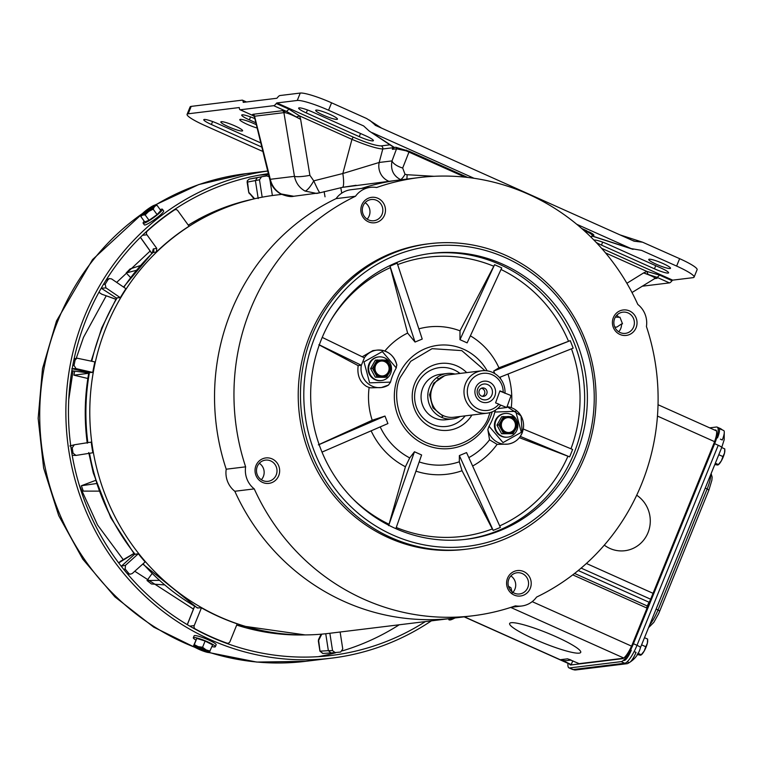 <?xml version="1.0" encoding="UTF-8"?>
<svg xmlns="http://www.w3.org/2000/svg" width="763" height="763" viewBox="0 0 763 763"><rect width="100%" height="100%" fill="white"/><g stroke="black" fill="none" stroke-linecap="round" stroke-linejoin="round"><path stroke-width="1.14" d="M505.001 393.307L503.189 392.192A18.674 17.931 -97 0 0 480.242 373.908A18.674 17.931 -97 0 0 470.161 401.834A18.674 17.931 -97 0 0 498.868 404.171L500.681 405.287A21.364 20.515 -97 0 1 487.09 413.184A21.364 20.515 -97 0 1 468.158 404.724A21.364 20.515 -97 0 1 465.583 383.503A21.364 20.515 -97 0 1 481.911 370.761A21.364 20.515 -97 0 1 505.011 393.136M481.911 370.761L448.663 374.824A21.364 20.515 83 0 0 432.335 387.566A21.364 20.515 83 0 0 434.91 408.787A21.364 20.515 83 0 0 453.851 417.247L487.09 413.184M475.711 387.614A10.768 10.339 -97 0 1 489.255 382.005A10.768 10.339 -97 0 1 494.786 396.15A10.768 10.339 -97 0 1 481.234 401.758A10.768 10.339 -97 0 1 475.711 387.614M491.858 395.1A7.973 7.649 83 0 0 487.767 384.628A7.973 7.649 83 0 0 477.743 388.777A7.973 7.649 83 0 0 481.834 399.249A7.973 7.649 83 0 0 491.858 395.1M486.765 393.832A4.244 4.073 83 0 0 482.493 387.947A4.244 4.073 83 0 0 479.765 394.681A4.244 4.073 83 0 0 486.765 393.832M482.378 396.34A4.244 4.073 83 0 0 481.396 388.253M454.977 374.051A22.88 21.974 83 0 0 446.994 373.508A22.88 21.974 83 0 0 429.502 387.146A22.88 21.974 83 0 0 432.259 409.874A22.88 21.974 83 0 0 452.545 418.935A22.88 21.974 83 0 0 460.156 416.474M498.868 404.171L495.588 402.864L499.918 390.885L503.189 392.192M442.664 415.892L432.955 407.824L429.531 394.776L433.718 383.179L444.505 375.806M365.773 135.843A11.75 1.65 22.1 0 1 373.403 140.659A11.75 1.65 22.1 0 1 372.926 140.897A11.75 1.65 22.1 0 1 359.249 136.644L306.268 112.914A11.75 1.65 22.1 0 1 298.638 108.098A11.75 1.65 22.1 0 1 312.792 112.113L365.773 135.843M336.998 119.409A11.75 1.65 22.1 0 1 324.628 115.718A11.75 1.65 22.1 0 1 315.701 110.32A11.75 1.65 22.1 0 1 316.178 110.082A11.75 1.65 22.1 0 1 328.538 113.773A11.75 1.65 22.1 0 1 337.475 119.171A11.75 1.65 22.1 0 1 336.998 119.409M256.101 124.627A11.75 1.65 -157.9 0 0 240.288 119.362A11.75 1.65 -157.9 0 0 239.801 119.6A11.75 1.65 -157.9 0 0 245.371 123.463A11.75 1.65 -157.9 0 0 256.931 127.955M221.308 121.679A11.75 1.65 -157.9 0 0 220.831 121.918A11.75 1.65 -157.9 0 0 229.768 127.316A11.75 1.65 -157.9 0 0 242.129 131.007A11.75 1.65 -157.9 0 0 242.605 130.769A11.75 1.65 -157.9 0 0 233.678 125.37A11.75 1.65 -157.9 0 0 221.308 121.679M596.18 242.405A11.75 1.65 -157.9 0 0 601.463 245.095L654.444 268.814A11.75 1.65 -157.9 0 0 668.121 273.078A11.75 1.65 -157.9 0 0 668.598 272.839A11.75 1.65 -157.9 0 0 660.968 268.023L607.987 244.294A11.75 1.65 -157.9 0 0 593.986 240.126M649.218 259.21A11.75 1.65 -157.9 0 0 648.741 259.449A11.75 1.65 -157.9 0 0 657.668 264.837A11.75 1.65 -157.9 0 0 670.038 268.528A11.75 1.65 -157.9 0 0 670.515 268.29A11.75 1.65 -157.9 0 0 661.578 262.901A11.75 1.65 -157.9 0 0 649.218 259.21M342.453 187.355L356.102 185.285M277.36 97.731A10.768 2.604 114.1 0 1 279.954 95.537L300.26 93.057L297.255 100.458L276.94 102.948A2.69 0.649 114.1 0 0 276.292 103.491A10.768 2.604 114.1 0 1 273.698 105.685L240.374 109.767A10.768 2.604 114.1 0 1 239.983 109.71A10.768 2.604 114.1 0 1 239.382 108.003A2.69 0.649 114.1 0 0 239.229 107.583A2.69 0.649 114.1 0 0 239.134 107.564L188.194 113.792L191.198 106.381L242.138 100.163A10.768 2.604 114.1 0 1 242.529 100.211A10.768 2.604 114.1 0 1 243.13 101.918A2.69 0.649 -65.9 0 0 243.283 102.337A2.69 0.649 -65.9 0 0 243.378 102.356L276.711 98.284A2.69 0.649 -65.9 0 0 277.36 97.731M434.052 176.301L407.099 174.717A10.768 0.649 90 0 1 406.87 179.076M401.014 179.791L400.422 179.543C393.203 175.671 390.398 169.462 392.02 160.907L379.182 162.471A16.157 15.508 83 0 0 388.882 181.27M273.698 105.685L286.249 111.303L283.636 110.759A2.69 2.346 -82.5 0 1 284.952 112.647C288.338 113.258 293.574 115.499 300.641 119.381L299.621 115.928A10.768 1.984 162.9 0 1 296.34 116.949L300.641 119.381L309.902 175.328L313.755 180.86L342.835 173.516L351.953 139.362C366.755 145.485 377.036 148.69 382.788 148.976L379.182 162.471L342.835 173.516A16.157 2.985 79.5 0 1 342.406 187.364A16.157 2.985 79.5 0 1 342.358 187.374M319.792 192.801L316.731 193.449L305.028 191.055A13.457 3.281 118.8 0 0 313.755 180.86C317.217 188.604 319.268 192.572 319.907 192.762M419.249 177.56A220.745 211.942 -97 0 1 637.82 304.456A22.88 21.974 -97 0 1 646.433 326.526A220.745 211.942 -97 0 1 536.561 597.095A22.88 21.974 -97 0 1 521.682 606.013A22.88 21.974 -97 0 1 515.435 605.841A220.745 211.942 -97 0 1 472.822 615.789A220.745 211.942 -97 0 1 254.251 488.892A22.88 21.974 -97 0 1 245.629 466.832A220.745 211.942 -97 0 1 250.55 309.139A220.745 211.942 -97 0 1 355.501 196.253A22.88 21.974 -97 0 1 370.379 187.345A22.88 21.974 -97 0 1 376.626 187.507A220.745 211.942 -97 0 1 419.249 177.56L399.822 179.934A220.745 211.942 83 0 0 361.519 188.423A220.745 211.942 -97 0 1 399.822 179.934L342.406 187.364L319.869 192.801M305.028 191.055C299.43 187.908 295.901 183.006 294.451 176.348L270.283 179.295C271.943 185.934 275.577 190.826 281.194 193.974L293.765 196.263M319.859 192.801L293.688 196.272C290.751 197.045 286.421 196.253 280.689 193.907L280.689 193.907C275.128 190.731 271.523 186.048 269.864 179.849L254.289 116.338L252.524 115.327A10.768 2.604 -65.9 0 0 252.915 115.385L252.496 114.574L253.039 114.297A2.69 2.585 83 0 1 254.565 116.234L254.098 116.586M375.158 125.246L634.043 241.175L642.551 242.186L679.633 258.667L676.619 266.077L641.569 250.378L631.039 248.576L576.704 224.255M381.576 128.127L366.621 118.513L331.571 102.814A26.924 3.767 -157.9 0 0 300.26 93.057M191.198 106.381A26.924 3.767 -157.9 0 0 190.101 106.934L187.088 114.345A26.924 3.767 22.1 0 1 188.194 113.792M464.972 177.14L406.183 150.855L396.541 148.814L392.354 149.329L392.726 147.831M467.681 177.445L409.273 151.293L402.692 168.013A10.768 4.216 -159.5 0 1 392.02 160.907L396.541 148.814A1.345 1.297 -97 0 0 395.787 147.269L394.357 147.44L369.187 131.026L363.617 125.924L328.567 110.225L331.571 102.814M309.902 175.328A13.457 2.165 170.6 0 1 294.451 176.348L283.912 112.638L284.952 112.647M281.194 193.974A13.457 2.918 118.5 0 1 280.689 193.907M283.636 110.759L282.386 110.711A2.69 2.585 -97 0 1 283.912 112.638L254.565 116.234L270.283 179.295A13.457 1.526 166 0 0 269.864 179.849M474.052 178.284L372.144 132.657M369.578 120.144L375.758 125.523M297.255 100.458A26.924 3.767 22.1 0 1 328.567 110.225M262.777 151.398A24.225 3.395 22.1 0 1 259.401 149.939L204.56 125.38A26.924 3.767 22.1 0 1 187.088 114.345M254.575 118.513A11.75 1.65 -157.9 0 0 241.718 115.051A11.75 1.65 -157.9 0 0 249.348 119.877L255.615 122.681M260.641 142.843L217.922 123.711A11.75 1.65 -157.9 0 0 203.778 119.696A11.75 1.65 -157.9 0 0 211.399 124.512L261.68 147.03M296.34 116.949L286.249 111.303A10.768 2.604 -65.9 0 0 288.843 109.109L276.292 103.491M392.811 146.792L392.735 147.764L382.788 148.976A2.69 2.585 83 0 0 381.271 145.886C376.035 145.838 366.784 142.958 353.517 137.235L276.94 102.948M392.811 149.1A9.423 6.276 -159.2 0 1 392.754 147.831L392.354 149.329L394.357 147.44A9.423 7.697 -56.4 0 1 392.649 146.639L369.187 131.026M288.843 109.109L299.621 115.928L351.953 139.362A2.69 0.649 114.1 0 1 353.517 137.235M592.145 236.063A9.423 4.273 108 0 0 592.45 236.187L633.061 249.358M676.619 266.077A26.924 3.767 22.1 0 1 694.092 277.112A26.924 3.767 22.1 0 1 692.995 277.665L672.68 280.145A2.69 0.649 -65.9 0 0 672.031 280.698L659.49 275.081L646.871 271.418L643.581 272.944L648.035 274.422A10.768 1.526 -114.2 0 0 646.871 271.418L605.536 252.906M694.092 277.112L697.105 269.711A26.924 3.767 -157.9 0 0 679.633 258.667M253.86 116.024L240.374 109.767M392.792 146.754L392.783 147.726M394.089 147.717A9.423 5.723 137.4 0 1 392.869 146.849L392.649 146.639M592.346 235.805L593.271 235.7C594.768 235.366 593.49 234.155 589.456 232.038L583.781 230.34M591.678 236.187C593.185 235.633 592.164 234.413 588.607 232.543L586.289 231.466L585.755 232.143M593.271 235.7A1.345 1.297 83 0 0 592.651 235.586L591.163 237.293M642.16 286.22L669.437 282.892A10.768 2.604 -65.9 0 0 672.031 280.698M659.49 275.081A10.768 2.604 114.1 0 1 656.895 277.274L669.437 282.892M648.035 274.422L656.895 277.274L657.315 278.085A2.69 2.661 22.2 0 0 654.873 278.285C654.788 277.341 651.02 275.557 643.581 272.944L626.881 283.292M654.387 278.533L654.873 278.285L654.387 278.533M654.387 278.638L656.771 278.352A2.69 2.585 83 0 0 655.446 278.152L632.002 292.525M511.21 622.713A38.36 5.37 22.1 0 1 551.563 634.759A38.36 5.37 22.1 0 1 580.729 652.355A38.36 5.37 22.1 0 1 579.155 653.138A38.36 5.37 22.1 0 1 538.802 641.082A38.36 5.37 22.1 0 1 509.636 623.485A38.36 5.37 22.1 0 1 511.21 622.713A38.36 5.37 22.1 0 1 551.563 634.759A38.36 5.37 22.1 0 1 580.729 652.355A38.36 5.37 22.1 0 1 579.155 653.138A38.36 5.37 22.1 0 1 538.802 641.082A38.36 5.37 22.1 0 1 509.636 623.485A38.36 5.37 22.1 0 1 511.21 622.713M609.904 548.444A30.282 29.08 83 0 0 624.868 550.724A30.282 29.08 83 0 0 649.599 527.491A30.282 29.08 83 0 0 636.695 495.216A30.282 29.08 -97 0 1 649.599 527.491A30.282 29.08 -97 0 1 624.868 550.724A30.282 29.08 -97 0 1 609.904 548.444A30.282 29.08 -97 0 1 604.296 545.135A30.282 29.08 83 0 0 609.904 548.444M504.992 413.489L504.4 413.565A11.893 11.426 83 0 0 496.742 432.478A11.893 11.426 83 0 0 507.29 437.18L507.881 437.113A11.893 11.426 -97 0 1 495.893 420.585A11.893 11.426 -97 0 1 515.54 418.2A11.893 11.426 -97 0 1 507.881 437.113M512.994 433.699L508.473 433.584A8.546 8.202 -97 0 1 501.434 420.661A8.546 8.202 -97 0 1 515.654 420.899L517.791 425.229L512.994 433.699L501.644 433.766L496.951 425.144L501.749 416.684L513.098 416.608L515.654 420.899A8.546 8.202 -97 0 1 508.473 433.584L503.513 433.537L498.83 424.915L503.618 416.455M501.901 422.082A7.477 7.182 -97 0 1 514.243 420.585A7.477 7.182 -97 0 1 509.426 432.468A7.477 7.182 -97 0 1 501.901 422.082M509.293 432.487A7.477 7.182 83 0 0 514.882 428.043A7.477 7.182 83 0 0 507.481 417.638M496.951 425.144L498.83 424.915M501.644 433.766L503.513 433.537M641.578 644.859L645.784 646.747L647.367 643.209L647.606 639.07L644.497 637.677M637.83 653.223L641.235 654.749L644.191 651.049A8.546 2.07 -65.9 0 0 647.367 643.209A8.546 2.07 -65.9 0 0 647.692 640.71L647.606 639.07M641.149 654.959A8.546 2.07 -65.9 0 0 641.387 654.788A8.546 2.07 -65.9 0 0 644.191 651.049L645.784 646.747M637.134 654.482L640.538 655.226L641.235 654.749L640.538 655.226M281.633 194.384L275.081 195.185A220.745 211.942 83 0 0 106.381 326.764A220.745 211.942 83 0 0 132.981 546.022A220.745 211.942 83 0 0 328.653 633.414L453.394 618.164A220.745 211.942 -97 0 1 234.823 491.267A220.745 211.942 83 0 0 453.394 618.164L472.822 615.789M254.251 488.892L234.823 491.267A22.88 21.974 83 0 1 226.21 469.207A220.745 211.942 -97 0 1 231.122 311.514A220.745 211.942 -97 0 1 336.082 198.628A220.745 211.942 83 0 0 231.122 311.514A220.745 211.942 83 0 0 226.21 469.207L245.629 466.832M450.17 619.918A8.546 0.992 -30.5 0 0 450.265 619.928A8.546 0.992 -30.5 0 0 450.389 619.918A8.546 0.992 -30.5 0 0 452.764 619.06L454.452 618.03M450.084 619.556L449.054 619.928L448.377 618.774M449.054 619.928L452.764 619.06A8.546 0.992 -30.5 0 0 454.977 617.973M93.267 472.383L95.213 477.943L93.267 472.869L88.718 452.545M95.213 477.943A220.259 211.485 83 0 0 109.052 513.394L111.045 517.924M142.767 564.057L197.255 607.92L201.442 607.834A220.517 211.723 83 0 0 237.198 623.848L229.987 641.607A2.69 2.585 83 0 1 226.773 643.085L226.058 643.171M109.052 513.394L110.797 517.8L134.526 554.339L138.322 553.757A220.517 211.723 83 0 0 145.132 561.921L132.276 573.499L130.502 574.138L126.916 573.242M92.752 372.43L76.033 368.615L74.021 365.448L75.098 360.126L76.901 358.143L94.87 361.92A220.517 211.723 83 0 0 92.752 372.43L88.832 372.573C84.636 396.007 84.121 419.564 87.268 443.236M321.128 634.196L318.524 639.575L320.012 651.173L328.357 650.658L325.744 633.748M258.199 198.571L255.424 180.697L257.226 177.712L249.339 179.057L247.374 180.65L248.786 192.295L254.642 198.752M73.048 453.184L72.208 447.805L74.354 444.772L91.217 442.111A220.517 211.723 83 0 0 92.867 452.745L76.004 455.416L73.048 453.184L71.846 453.241M146.868 231.17L147.269 231.122A2.69 2.585 83 0 0 146.916 234.766L142.462 235.309M236.511 203.406L234.708 203.95A220.259 211.485 83 0 0 233.106 204.455A220.259 211.485 83 0 0 200.764 218.008L188.242 225.085M116.52 298.123L117.159 297.828L116.52 298.123L101.212 288.204M123.835 287.269A220.288 211.504 -97 0 1 152.982 252.553L152.657 252.648M174.117 209.787L175.433 209.625A2.69 2.585 83 0 1 177.817 210.693L189.062 226.22A220.517 211.723 83 0 0 156.444 251.924L152.982 252.553A2.69 2.594 -100.2 0 0 153.268 248.957L156.739 248.337L146.916 234.766M120.316 297.684L105.962 287.899L105.17 284.198L108.012 279.659L109.452 278.571L111.57 278.915L125.924 288.691A220.517 211.723 83 0 0 120.316 297.684L117.159 297.828A220.288 211.504 -97 0 0 102.452 327.48A220.288 211.504 -97 0 0 91.77 361.204M321.767 634.139L318.352 641.006L319.935 651.182L322.968 653.433L330.989 652.947L328.357 650.658L332.544 650.601L329.854 633.261M262.176 197.188L259.477 179.801L247.126 182.128L247.326 180.802M200.764 218.008A2.69 0.706 -117.6 0 0 200.736 218.018A2.69 0.706 -117.6 0 0 200.707 218.037L198.084 219.401M147.269 231.122A242.281 232.62 -97 0 1 174.355 210.025L173.63 210.111M152.314 252.896L153.268 248.957M98.932 292.258L101.765 294.184L115.881 299.21M201.442 607.834L194.222 625.593A2.69 2.585 -97 0 0 195.433 629.046A242.281 232.62 83 0 0 226.773 643.085M340.126 632.012L342.759 648.989L340.651 652.041L331.066 652.937M335.482 652.861L332.544 650.601M138.322 553.757L125.466 565.326L125.199 569.093L128.651 573.232M134.536 554.348L121.46 566.108L125.466 565.326M69.872 445.974L74.354 444.772M72.208 455.358L76.004 455.416M76.033 368.615L71.836 368.663L88.851 372.535M105.962 287.899L101.918 288.185M156.739 248.337L156.444 251.924M175.433 209.625A2.69 2.585 83 0 0 174.355 210.025M272.381 195.538L270.054 180.526M261.337 176.797L266.754 175.919L268.9 176.644M261.585 176.739L259.477 179.801M247.126 182.128L248.709 192.295L254.069 198.876M260.641 176.959L249.339 179.057M98.923 292.286L101.679 294.156A2.69 0.572 -55.7 0 0 101.765 294.184L115.833 299.287M72.657 370.866A2.69 0.715 -77.2 0 0 72.704 370.875L88.756 372.983M133.897 553.547L118.685 562.922L120.468 561.291A2.69 0.62 -132 0 0 120.43 561.358M95.194 477.896L109.004 513.299M125.199 569.093L123.663 569.293M72.208 447.805L71.045 448.034M74.021 365.448L72.752 365.544M75.098 360.126L73.773 360.432M105.17 284.198L103.425 284.427M108.012 279.659L106.067 280.126M259.706 177.159L257.236 177.712L255.424 180.697M259.048 177.264L257.226 177.712M88.756 372.993L73.114 370.932M120.926 560.958L120.544 561.253A2.69 0.62 -132 0 0 120.468 561.291L133.859 553.49M380.193 426.908A67.602 64.903 83 0 0 409.721 457.905L405.43 466.746L388.634 525.65M492.326 528.95L493.194 530.399L500.375 527.424L466.555 452.593L459.364 455.568L459.316 461.787L462.044 470.733L492.326 528.95A140.678 135.07 83 0 1 396.264 527.481M519.365 437.676L569.627 456.875L572.641 449.474L523.275 429.016A18.846 18.093 -97 0 0 507.061 406.679L521.024 415.845L522.216 432.869L520.271 436.426A18.846 18.093 -97 0 1 507.757 444.123A18.846 18.093 -97 0 1 487.843 429.55L489.064 426.25A56.176 53.944 83 0 0 492.421 419.364A56.176 53.944 83 0 0 494.825 412.049L515.712 411.314L521.339 432.316L503.017 442.588L489.064 426.25M370.379 187.345L350.961 189.72A22.88 21.974 83 0 0 336.082 198.628L355.501 196.253M429.607 243.693L427.366 243.96A153.849 147.717 83 0 0 309.788 335.672A153.849 147.717 83 0 0 328.328 488.482A153.849 147.717 83 0 0 464.696 549.389L466.937 549.112A153.849 147.717 -97 0 1 390.961 537.543A153.849 147.717 -97 0 1 312.029 335.396A153.849 147.717 -97 0 1 429.607 243.693A153.849 147.717 -97 0 1 505.583 255.262A153.849 147.717 -97 0 1 584.515 457.409A153.849 147.717 -97 0 1 466.937 549.112M530.256 588.378A12.818 12.313 83 0 0 523.676 571.535A12.818 12.313 83 0 0 507.548 578.211A12.818 12.313 83 0 0 514.128 595.054A12.818 12.313 83 0 0 530.256 588.378M527.767 587.605A10.682 10.262 83 0 0 517.009 572.765A10.682 10.262 83 0 0 510.132 589.742A10.682 10.262 83 0 0 527.767 587.605M636.075 327.775A12.818 12.313 83 0 0 629.494 310.932A12.818 12.313 83 0 0 613.366 317.608A12.818 12.313 83 0 0 619.947 334.461A12.818 12.313 83 0 0 636.075 327.775M633.586 327.003A10.682 10.262 83 0 0 622.827 312.162A10.682 10.262 83 0 0 615.951 329.139A10.682 10.262 83 0 0 633.586 327.003M363.102 205.886A10.682 10.262 83 0 0 373.86 220.736A10.682 10.262 83 0 0 376.55 200.326A10.682 10.262 83 0 0 363.102 205.886M377.933 198.294A12.818 12.313 83 0 0 361.805 204.97A12.818 12.313 83 0 0 368.386 221.814A12.818 12.313 83 0 0 384.514 215.137A12.818 12.313 83 0 0 377.933 198.294M257.284 466.489A10.682 10.262 83 0 0 268.042 481.329A10.682 10.262 83 0 0 270.731 460.928A10.682 10.262 83 0 0 257.284 466.489M272.114 458.897A12.818 12.313 83 0 0 255.986 465.573A12.818 12.313 83 0 0 262.567 482.416A12.818 12.313 83 0 0 278.695 475.74A12.818 12.313 83 0 0 272.114 458.897M505.325 257.636A151.16 145.132 -97 0 1 582.884 456.245A151.16 145.132 -97 0 1 392.707 534.977A151.16 145.132 -97 0 1 315.157 336.369A151.16 145.132 -97 0 1 505.325 257.636M512.889 592.384A10.682 10.262 83 0 0 510.876 575.931M616.695 315.329A10.682 10.262 83 0 1 618.927 317.303L619.918 317.179L622.522 323.836L621.53 323.96A10.682 10.262 83 0 1 618.707 331.781M367.146 219.143A10.682 10.262 83 0 0 365.134 202.691M261.327 479.736A10.682 10.262 83 0 0 259.315 463.284M512.307 592.937L510.924 587.748L508.463 586.27M618.927 317.303L615.398 317.065M614.74 326.993L616.742 327.146L621.53 323.96M576.561 453.422A144.026 138.284 83 0 0 559.203 310.369A144.026 138.284 83 0 0 431.543 253.354A144.026 138.284 83 0 0 321.481 339.201A144.026 138.284 83 0 0 338.839 482.254A144.026 138.284 83 0 0 466.498 539.269A144.026 138.284 83 0 0 576.561 453.422M392.916 374.814A56.176 53.944 83 0 0 390.513 382.12L369.626 382.854L363.999 361.862L382.33 351.59L396.274 367.928A56.176 53.944 83 0 0 392.916 374.814M388.481 385.057L381.405 387.547A18.846 18.093 -97 0 1 361.319 365.248L358.162 365.639C356.989 374.957 359.697 381.834 366.278 386.259A18.846 18.093 -97 0 0 370.522 387.823L381.405 387.547A18.846 18.093 -97 0 0 388.481 385.057L390.513 382.12M369.13 387.442A71.34 68.498 83 0 0 372.22 420.251L384.981 416.064L319.125 444.571M322.005 452.106L387.909 423.57L384.981 416.064M409.721 457.905L414.462 451.763L388.768 525.268M395.854 528.654L421.615 454.967L414.462 451.763M487.843 429.55L489.541 439.812L497.104 444.362L507.757 444.123C514.539 443.055 519.365 439.297 522.216 432.869L523.313 429.006M466.718 372.621A33.648 32.313 83 0 0 414.738 383.512A33.648 32.313 83 0 0 429.617 426.536A33.648 32.313 83 0 0 471.906 415.043M459.994 373.441A29.614 28.431 83 0 0 416.817 385.296A29.614 28.431 83 0 0 428.444 422.292A29.614 28.431 83 0 0 465.172 415.864M446.994 373.508L440.27 374.328A22.88 21.974 83 0 0 422.778 387.966A22.88 21.974 83 0 0 425.535 410.694A22.88 21.974 83 0 0 445.821 419.755L452.545 418.935M499.412 377.447L573.175 348.147L570.247 340.641L493.68 371.066L494.786 373.593M493.68 371.066L498.935 367.795L570.247 340.641M501.739 267.908L494.586 264.704L459.975 339.669L467.128 342.873L501.739 267.908M459.975 339.669L460.003 330.837L494.586 264.704M397.18 263.159L389.998 266.134L415.043 342.043L422.225 339.068L397.18 263.159M415.043 342.043L407.614 333.088L389.998 266.134M459.364 455.568L493.194 530.399M372.22 420.251L318.343 444.848M318.877 344.762L358.162 365.639M364.342 357.818A18.846 18.093 -97 0 1 376.836 350.141L372.84 350.627L362.215 356.788M407.614 333.088A71.34 68.498 83 0 0 384.857 351.028M460.003 330.837A71.34 68.498 83 0 0 418.858 328.853M498.935 367.795A71.34 68.498 83 0 0 470.38 335.825M569.627 456.875L520.309 436.417M495.521 410.103L494.825 412.049M396.741 364.714L396.894 365.143C393.918 354.805 387.232 349.797 376.836 350.141A18.846 18.093 -97 0 1 396.741 364.714L396.274 367.928M319.315 344.857L361.319 365.248M322.224 337.399L364.39 357.837L361.376 365.248M143.129 223.178L144.36 224.885A11.893 1.66 -35.9 0 0 144.894 224.999A11.893 1.66 -35.9 0 0 156.148 218.38A11.893 1.66 -35.9 0 0 163.635 210.931L162.405 209.224A11.893 1.66 144.1 0 1 154.918 216.682A11.893 1.66 144.1 0 1 143.663 223.301A11.893 1.66 144.1 0 1 143.129 223.178A11.893 1.66 144.1 0 1 144.236 221.232M160.201 209.672A11.893 1.66 144.1 0 1 161.87 209.11A11.893 1.66 144.1 0 1 162.405 209.224M154.26 205.266A8.546 1.192 144.1 0 1 154.937 205.075L154.937 205.075A8.546 1.192 144.1 0 1 154.574 206.506L153.163 209.167L148.709 211.418L145.132 214.889L149.062 220.307L144.741 221.919L140.812 216.501L141.517 214.794A8.546 1.192 144.1 0 1 142.223 213.831A8.546 1.192 144.1 0 1 148.089 208.928A8.546 1.192 144.1 0 1 154.26 205.266M142.671 214.632A7.477 1.04 144.1 0 1 142.338 214.556A7.477 1.04 144.1 0 1 147.04 209.873A7.477 1.04 144.1 0 1 154.126 205.714A7.477 1.04 144.1 0 1 154.46 205.781A7.477 1.04 144.1 0 1 149.748 210.474A7.477 1.04 144.1 0 1 142.671 214.632M154.088 206.62A7.477 1.04 -35.9 0 0 148.327 210.083A7.477 1.04 -35.9 0 0 143.253 214.47M154.937 205.075L156.863 205.066L160.793 210.493L157.092 214.594L149.062 220.307M157.092 214.594L153.163 209.167M156.863 205.066L154.574 206.506A8.546 1.192 144.1 0 1 148.709 211.418A8.546 1.192 144.1 0 1 142.528 215.08L140.812 216.501M145.132 214.889L142.528 215.08A8.546 1.192 144.1 0 1 141.517 214.794M499.775 404.733L506.756 407.518L511.067 395.558L499.851 391.076M497.486 408.653L506.756 407.518M464.142 616.847L570.734 664.583A12.38 2.995 -65.9 0 0 571.182 664.64L572.813 660.806M578.23 570.533L649.113 602.274L650.124 600.491M649.113 602.274A8.078 1.955 -65.9 0 0 647.31 606.013L574.587 573.442M646.547 607.901L647.31 606.013M571.258 664.63L560.891 659.642A12.38 11.893 83 0 0 567.004 660.577L571.153 660.071M623.409 658.25L579.174 663.657L567.615 658.822A12.38 11.893 -97 0 0 570.19 659.633M647.034 608.121L572.755 574.863M634.148 651.545L636.027 652.384A10.768 2.604 114.1 0 1 629.036 662.627L627.167 661.798M718.527 428.348A10.768 2.604 114.1 0 1 718.918 428.405L723.686 430.532A10.768 2.604 114.1 0 1 722.275 440.003L720.386 439.154M631.268 650.257A10.768 2.604 114.1 0 1 624.268 660.5M718.918 428.405A10.768 2.604 114.1 0 1 717.506 437.867M215.366 646.719L216.148 644.773A11.893 1.669 -157.9 0 0 207.107 639.308A11.893 1.669 -157.9 0 0 194.594 635.579A11.893 1.669 -157.9 0 0 194.107 635.817L193.316 637.763A11.893 1.669 22.1 0 1 193.802 637.525A11.893 1.669 22.1 0 1 206.315 641.254A11.893 1.669 22.1 0 1 215.366 646.719A11.893 1.669 22.1 0 1 214.87 646.957A11.893 1.669 22.1 0 1 211.952 646.557M208.156 652.107A7.477 1.049 22.1 0 1 200.297 649.752A7.477 1.049 22.1 0 1 194.603 646.328A7.477 1.049 22.1 0 1 194.918 646.175A7.477 1.049 22.1 0 1 202.777 648.521A7.477 1.049 22.1 0 1 208.471 651.955A7.477 1.049 22.1 0 1 208.156 652.107M195.5 646.185A7.477 1.049 -157.9 0 0 201.489 649.246A7.477 1.049 -157.9 0 0 207.917 651.23M195.872 640.033A11.893 1.669 22.1 0 1 193.316 637.763M193.535 645.784L196.816 638.402L205.104 641.054L212.629 644.888L209.348 652.27M205.104 641.054L202.586 647.253L206.058 649.876L210.111 651.087M196.816 638.402L194.298 644.601L198.161 646.633L202.586 647.253M193.63 645.899A8.546 1.202 22.1 0 1 198.161 646.633A8.546 1.202 22.1 0 1 206.058 649.876A8.546 1.202 22.1 0 1 209.444 652.384A8.546 1.202 22.1 0 1 209.1 652.527A8.546 1.202 22.1 0 1 204.913 651.65A8.546 1.202 22.1 0 1 197.016 648.407A8.546 1.202 22.1 0 1 193.745 646.29A8.546 1.202 22.1 0 1 193.63 645.899L194.298 644.601M575.874 669.943L627.415 663.648A5.389 5.169 -97 0 1 624.754 663.238L573.213 669.542A18.846 4.559 114.1 0 1 572.536 669.456L575.874 669.943A5.389 5.169 -97 0 1 573.213 669.542L569.637 667.94A18.846 4.559 114.1 0 1 568.96 667.854A18.846 4.559 114.1 0 1 567.996 663.352M569.637 667.94L621.177 661.635L624.754 663.238A18.846 4.559 114.1 0 0 637 645.317L633.433 643.714A18.846 4.559 114.1 0 1 621.177 661.635M633.433 643.714L714.654 443.675L718.231 445.277L637 645.317A5.389 0.753 -157.9 0 1 640.5 647.52C638.631 654.692 634.272 660.071 627.415 663.648M709.685 427.852L716.447 427.022A18.846 4.559 114.1 0 1 717.125 427.108A18.846 4.559 114.1 0 1 714.654 443.675M569.627 664.077A15.613 3.777 -65.9 0 0 570.276 664.907A15.613 3.777 -65.9 0 0 570.838 664.974L622.379 658.679A15.613 3.777 -65.9 0 0 632.537 643.819L713.758 443.78A15.613 3.777 -65.9 0 0 715.808 430.065A15.613 3.777 -65.9 0 0 715.246 429.989L714.626 430.065M718.794 454.7L722.942 456.56L724.526 453.022L724.764 448.882L721.712 447.519M715.341 463.198L718.393 464.562L721.35 460.862A8.546 2.07 -65.9 0 0 724.526 453.022A8.546 2.07 -65.9 0 0 724.85 450.523L724.764 448.882M718.307 464.772A8.546 2.07 -65.9 0 0 718.546 464.591A8.546 2.07 -65.9 0 0 721.35 460.862L722.942 456.56M714.807 464.524L717.697 465.039L718.393 464.562L717.697 465.039M106.21 295.872L83.482 337.38L76.243 358.333M73.048 370.932L68.756 399.516M79.18 484.801L97.55 524.973L123.224 559.632M134.774 571.249L193.43 609.084M431.353 620.863A245.648 235.853 -97 0 1 331.676 658.135A245.648 235.853 -97 0 1 113.935 560.881A245.648 235.853 -97 0 1 84.331 316.893A245.648 235.853 -97 0 1 267.67 171.046M268.328 173.678A242.958 233.268 83 0 0 86.715 317.961A242.958 233.268 83 0 0 115.995 559.269A242.958 233.268 83 0 0 331.342 655.455A242.958 233.268 83 0 0 425.363 621.587M150.12 251.056L116.672 282.386M99.467 491.038L96.834 483.418M136.052 270.407L126.191 272.944L130.082 268.948L140.134 265.638M126.191 272.944L130.463 277.446M88.699 373.288L73.897 375.167L74.736 371.152M73.897 375.167L87.85 378.486M95.852 480.289L81.383 485.735L96.491 483.542M99.2 491.134L83.301 491.114L81.383 485.735M151.971 573.709L147.03 580.5L159.019 580.357M164.198 584.878L151.436 583.981L147.03 580.5M378.639 356.912L378.047 356.989A11.893 11.426 83 0 0 370.389 375.901A11.893 11.426 83 0 0 380.937 380.603L381.529 380.537A11.893 11.426 -97 0 1 369.55 364.008A11.893 11.426 -97 0 1 389.187 361.624A11.893 11.426 -97 0 1 381.529 380.537M375.549 365.506A7.477 7.182 -97 0 1 387.89 364.008A7.477 7.182 -97 0 1 383.074 375.892A7.477 7.182 -97 0 1 375.549 365.506M382.95 375.911A7.477 7.182 83 0 0 388.529 371.467A7.477 7.182 83 0 0 381.128 361.061M384.771 377.351L375.291 377.189L370.599 368.567L375.396 360.107L386.755 360.041L389.311 364.323L391.438 368.653L386.65 377.122L384.771 377.351M370.599 368.567L372.478 368.338L377.265 359.878M375.291 377.189L377.16 376.96L372.478 368.338M386.65 377.122L377.16 376.96M389.254 372.859A8.546 8.202 -97 0 1 375.034 372.621A8.546 8.202 -97 0 1 382.225 359.926A8.546 8.202 -97 0 1 389.254 372.859M436.627 377.752L438.916 378.849M443.036 416.035L441.462 417.304M433.098 385.906A20.296 19.485 83 0 0 432.02 388.148A20.296 19.485 83 0 0 436.074 410.246M243.13 101.918L243.95 102.28M402.692 168.013L405.019 174.288L407.099 174.717M405.019 174.288A10.768 2.604 114.1 0 1 400.422 179.543M632.403 240.44L635.36 241.394M307.47 109.958L306.268 112.914M360.527 133.496L359.249 136.644M282.386 110.711L253.039 114.297M389.922 144.827L381.271 145.886M250.55 116.92L249.348 119.877M212.6 121.555L211.399 124.512M409.273 151.293L395.787 147.269M586.871 230.808L581.702 228.49M631.039 248.576L592.202 235.986M672.68 280.145L601.587 248.309M254.098 116.415A2.69 2.661 22.2 0 0 252.496 114.574M406.431 150.092L406.183 150.855M589.456 232.038A1.345 0.687 -63.1 0 0 588.607 232.543M655.722 265.677L654.444 268.814M601.463 245.095L602.665 242.138M656.771 278.352L657.315 278.085M143.082 563.771A220.288 211.504 83 0 0 197.932 608.063M89.519 453.279A220.288 211.504 83 0 0 135.194 554.424M89.462 372.439A220.288 211.504 83 0 0 87.859 442.635M318.591 639.423L318.352 641.006M247.374 180.65L249.301 179.067M305.114 634.911A220.288 211.504 -97 0 1 236.702 625.069M188.289 225.161A220.288 211.504 -97 0 1 251.876 199.401L233.106 204.455L200.736 218.018M151.847 253.345L140.43 237.283M187.336 624.697L194.584 606.385M189.787 626.137L194.222 625.593M320.012 651.163L322.73 653.452L328.214 653.138M328.367 650.658L330.999 652.947M352.678 498.64A140.678 135.07 83 0 0 388.949 524.21M499.679 525.898A140.678 135.07 83 0 0 567.93 456.274M465.125 539.431A144.026 138.284 83 0 0 573.833 453.756A144.026 138.284 83 0 0 430.179 253.526M492.173 411.858A51.96 49.881 -97 0 1 490.247 417.495A51.96 49.881 -97 0 1 424.886 444.562A51.96 49.881 -97 0 1 398.229 376.293A51.96 49.881 -97 0 1 440.804 345.057A51.96 49.881 -97 0 1 487.156 370.828M490.075 412.583L488.635 416.608C484.982 430.761 458.878 456.541 425.983 442.54C393.594 427.309 393.241 389.683 400.432 377.113L410.732 361.3L432.096 348.672L461.777 350.608L484.953 370.627M419.183 461.93A67.602 64.903 83 0 0 459.316 461.787M468.825 457.619A67.602 64.903 83 0 0 489.541 439.812M570.972 448.778A140.678 135.07 83 0 0 571.477 348.825M568.53 341.271A140.678 135.07 83 0 0 501.014 269.482M493.709 266.211A140.678 135.07 83 0 0 397.666 264.608M390.303 267.651A140.678 135.07 83 0 0 330.865 320.202M472.621 466.021A77.12 74.049 83 0 0 497.104 444.362M415.959 471.152A77.12 74.049 83 0 0 462.044 470.733M371.123 430.837A77.12 74.049 83 0 0 405.43 466.746M511.267 407.623A77.12 74.049 83 0 0 507.996 374.042M500.69 379.001A67.602 64.903 83 0 0 500.137 377.16M657.458 416.073L714.578 441.653M586.404 563.475L653.042 593.318M571.182 664.64L464.39 616.819M581.139 568.101L650.648 599.222M560.891 659.642L567.615 658.822M623.743 658.021L510.733 607.424M631.545 646.137L532.192 601.645M710.677 474.7A18.846 4.559 114.1 0 1 707.167 488.93L708.808 490.094M705.241 488.072L707.167 488.93L658.03 609.942L659.671 611.106M656.104 609.084L658.03 609.942A18.846 4.559 114.1 0 1 649.742 624.763M640.5 647.52L721.731 447.48A5.389 0.753 -157.9 0 0 718.231 445.277M722.628 430.065L720.701 428.711A18.846 4.559 114.1 0 1 721.426 429.521M195.376 647.501A245.648 235.853 -97 0 1 58.179 320.088A245.648 235.853 -97 0 1 142.624 213.411M155.499 205.018A245.648 235.853 -97 0 1 245.915 173.668L198.79 184.551L154.87 205.085M399.221 624.783A242.958 233.268 -97 0 1 342.387 650.868M335.234 652.88A242.958 233.268 -97 0 1 318.228 656.676M331.676 658.135L305.524 661.33A245.648 235.853 -97 0 1 209.415 652.422M259.363 175.118A242.958 233.268 -97 0 1 268.595 174.737M246.478 101.975L242.529 100.211M252.524 115.327L239.983 109.71M619.938 234.861L642.551 242.186M450.265 619.928L449.34 619.947M116.539 298.095L101.765 327.852L91.207 361.08M236.664 625.155L305.152 634.911M140.373 237.35L151.789 253.402M123.539 287.069L152.352 252.858M187.259 624.659L194.517 606.347M226.621 643.371L227.927 643.209M127.574 574.024L130.502 574.138M74.078 358.963L76.901 358.143M331.8 652.909L328.185 653.138M106.515 279.411L109.452 278.571M248.709 192.295L249.367 193.688M101.679 294.156L102.29 294.47M511.124 607.3L521.682 606.013M716.467 430.885L658.03 404.724M341.738 193.144L340.794 187.669M325.028 196.816L324.122 191.58M648.569 627.644L653.824 622.36L658.679 613.605L708.922 490.037L711.898 480.099L712.137 477.066L711.126 473.585M721.731 447.48L724.182 439.698L724.259 432.888M572.536 669.456L568.96 667.854M720.701 428.711L717.125 427.108M197.712 648.75L153.735 627.157L114.898 596.866L82.785 559.155L58.703 515.607L43.625 468.015L38.15 418.343L42.509 368.634L56.529 320.908L92.552 259.573L144.436 211.752M208.881 652.537L256.788 662.074L305.524 661.33M267.66 171.007L245.915 173.668"/></g></svg>
